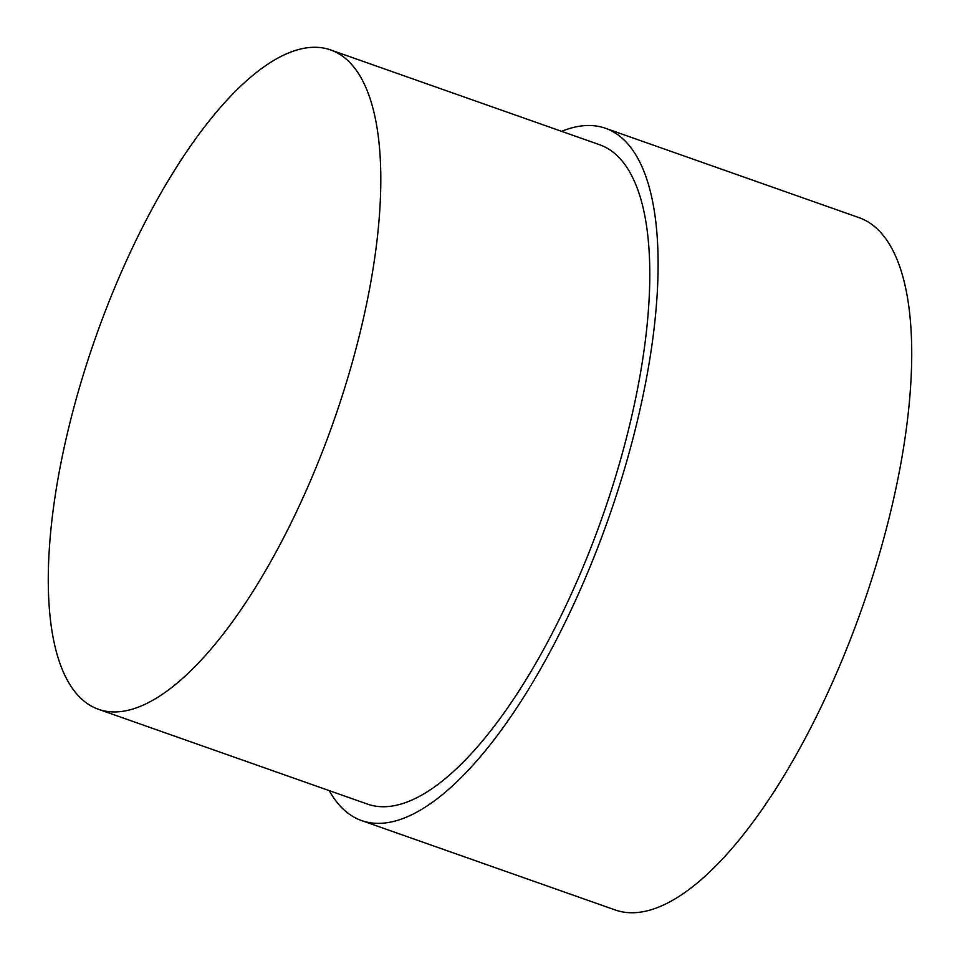 <?xml version="1.0" encoding="UTF-8"?>
<svg xmlns="http://www.w3.org/2000/svg" width="960" height="960" viewBox="0 0 960 960"><rect width="100%" height="100%" fill="white"/><g stroke="black" fill="none" stroke-linecap="round" stroke-linejoin="round"><path stroke-width="1.44" d="M561.6 131.34A366.996 132.504 109.4 0 1 605.52 128.292A366.996 132.504 109.4 0 1 603.168 533.22A366.996 132.504 109.4 0 1 361.536 820.548A366.996 132.504 109.4 0 1 329.244 790.632M605.52 128.292L859.128 217.68A366.996 132.504 109.4 0 1 856.788 622.608A366.996 132.504 109.4 0 1 615.144 909.936L361.536 820.548M100.596 323.616A349.524 126.192 109.4 0 1 330.732 49.968A349.524 126.192 109.4 0 1 328.488 435.612A349.524 126.192 109.4 0 1 98.364 709.26A349.524 126.192 109.4 0 1 100.596 323.616M330.732 49.968L599.712 144.768A349.524 126.192 109.4 0 1 597.468 530.424A349.524 126.192 109.4 0 1 367.344 804.06L98.364 709.26"/></g></svg>
